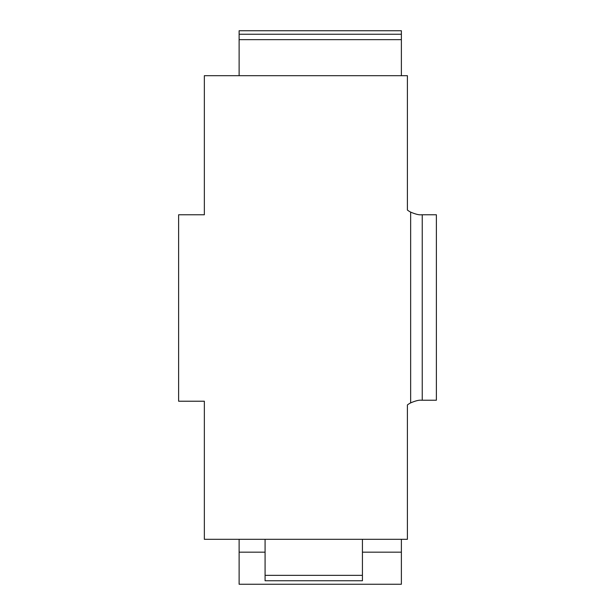 <?xml version="1.0" encoding="UTF-8"?>
<svg xmlns="http://www.w3.org/2000/svg" width="615" height="615" viewBox="0 0 615 615"><rect width="100%" height="100%" fill="white"/><g stroke="black" fill="none" stroke-linecap="round" stroke-linejoin="round"><path stroke-width="0.92" d="M422.244 214.773L421.421 214.773C419.123 215.081 415.532 214.197 410.651 212.121A23.178 23.178 0 0 1 407.407 210.061L407.407 75.691L204.349 75.691L204.349 214.773L178.627 214.773L178.627 401.218L204.349 401.218L204.349 539.309L407.407 539.309L407.407 404.939A23.178 23.178 0 0 1 410.651 402.879C415.509 400.811 419.099 399.927 421.421 400.227L436.373 400.227L436.373 214.773L422.244 214.773L422.244 400.227M401.38 539.309L401.38 584.25L239.12 584.25L239.12 539.309M401.38 34.248L401.38 30.75L239.12 30.75L239.12 34.248L401.38 34.248L401.38 39.652L239.12 39.652L239.12 34.248M239.12 39.652L239.12 75.691M401.38 39.652L401.38 75.691M362.435 539.309L362.435 580.752L265.08 580.752L265.08 539.309M362.435 575.348L265.08 575.348M401.38 552.17L362.435 552.17M265.08 552.17L239.12 552.17M410.651 402.879L410.651 212.121"/></g></svg>
